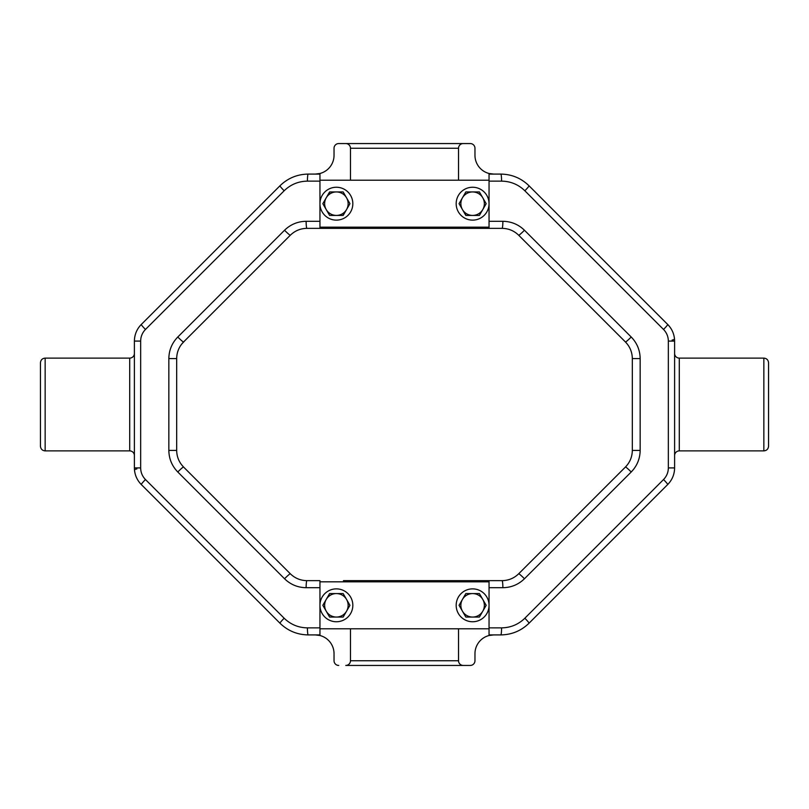 <?xml version="1.0" encoding="UTF-8"?>
<svg xmlns="http://www.w3.org/2000/svg" width="809" height="809" viewBox="0 0 809 809"><rect width="100%" height="100%" fill="white"/><g stroke="black" fill="none" stroke-linecap="round" stroke-linejoin="round"><path stroke-width="1.21" d="M134.395 353.412A4.702 4.702 0 0 1 129.703 358.114L45.152 358.114L45.152 450.886L129.703 450.886L129.703 358.114M134.395 455.588A4.702 4.702 0 0 0 129.703 450.886M45.152 358.114C42.29 358.387 40.733 359.954 40.45 362.806L40.45 446.194C40.733 449.046 42.29 450.613 45.152 450.886M674.605 455.588A4.702 4.702 0 0 1 679.297 450.886L763.848 450.886C766.71 450.613 768.267 449.046 768.55 446.194L768.55 362.806C768.267 359.954 766.71 358.387 763.848 358.114L679.297 358.114L679.297 450.886M674.605 353.412A4.702 4.702 0 0 0 679.297 358.114M347.324 581.823A7.048 7.048 0 0 0 343.431 580.65L489.051 580.65L343.431 580.65M461.676 581.823A7.048 7.048 0 0 1 465.569 580.65M350.479 628.805L350.479 660.741L458.521 660.741L458.521 628.805M489.051 580.65L489.051 581.823L489.051 580.65L502.076 580.65C508.517 580.549 514.059 578.253 518.68 573.773L625.448 467.015C629.928 462.384 632.223 456.842 632.325 450.401L632.325 358.599C632.223 352.158 629.928 346.616 625.448 341.985L518.68 235.227C514.059 230.747 508.517 228.451 502.076 228.35L489.051 228.35L489.051 180.195L319.949 180.195L319.949 174.087L319.949 181.135L307.42 181.135A7.048 0.789 -90 0 1 308.199 174.087L319.949 174.087L315.247 174.087L319.949 173.49A18.789 18.789 0 0 0 334.036 155.298L334.036 148.259A4.702 4.702 0 0 1 338.738 143.557L463.213 143.557A4.702 4.702 0 0 0 458.521 148.259L350.479 148.259L350.479 180.195M136.852 468.977A2.346 1.072 -5.8 0 0 134.516 470.292C135.143 475.813 137.399 480.556 141.282 484.52C136.792 479.899 134.506 474.357 134.395 467.915L134.516 470.292M284.161 618.228A7.048 0.556 -45 0 0 279.965 623.213L141.282 484.52A7.048 0.556 -45 0 1 145.468 479.545L284.161 618.228C290.643 624.508 298.4 627.723 307.42 627.865L319.949 627.865L319.949 634.913L308.199 634.913C297.247 634.731 287.842 630.838 279.965 623.213C287.842 630.838 297.247 634.731 308.199 634.913A7.048 0.789 -90 0 1 307.42 627.865M489.051 181.135L489.051 174.087L500.801 174.087C511.753 174.269 521.158 178.162 529.035 185.787L667.718 324.48C672.208 329.101 674.494 334.643 674.605 341.085L674.484 338.708C673.857 333.187 671.601 328.444 667.718 324.48A7.048 0.556 -45 0 1 663.532 329.455L524.839 190.772A7.048 0.556 -45 0 0 529.035 185.787C521.158 178.162 511.753 174.269 500.801 174.087A7.048 0.789 -90 0 1 501.58 181.135L489.051 181.135M674.605 341.085L674.605 467.915C674.494 474.357 672.208 479.899 667.718 484.52L529.035 623.213C521.158 630.838 511.753 634.731 500.801 634.913C511.753 634.731 521.158 630.838 529.035 623.213A7.048 0.556 45 0 0 524.839 618.228L663.532 479.545A7.048 0.556 45 0 1 667.718 484.52C671.601 480.556 673.857 475.813 674.484 470.292L674.605 467.915L668.345 467.915L668.345 341.085L674.605 341.085M338.738 665.443A4.702 4.702 0 0 1 334.036 660.741L334.036 653.702A18.789 18.789 0 0 0 319.949 635.51L319.949 628.805L489.051 628.805L489.051 634.913L489.051 627.865L501.58 627.865A7.048 0.789 90 0 1 500.801 634.913L489.051 634.913L493.753 634.913L489.051 635.51A18.789 18.789 0 0 0 474.964 653.702L474.964 660.741A4.702 4.702 0 0 1 470.262 665.443L345.787 665.443A4.702 4.702 0 0 0 350.479 660.741M176.675 450.785A23.491 23.491 0 0 1 176.675 450.401C176.777 456.842 179.072 462.384 183.552 467.015L181.62 464.821M180.68 463.517L179.891 462.273M181.6 344.199L185.241 340.296M179.871 346.778L180.68 345.473M461.676 227.177A7.048 7.048 0 0 0 465.569 228.35L306.924 228.35C300.483 228.451 294.941 230.747 290.32 235.227L183.552 341.985C179.072 346.616 176.777 352.158 176.675 358.599A23.491 23.491 0 0 1 176.675 358.215M140.655 467.915L134.395 467.915L134.395 341.085C134.506 334.643 136.792 329.101 141.282 324.48A7.048 0.556 45 0 0 145.468 329.455C142.333 332.701 140.726 336.574 140.655 341.085L140.655 467.915C140.726 472.426 142.333 476.299 145.468 479.545M140.655 341.085L134.395 341.085L134.516 338.708C135.143 333.187 137.399 328.444 141.282 324.48L279.965 185.787A7.048 0.556 45 0 0 284.161 190.772L145.468 329.455M279.965 185.787C287.842 178.162 297.247 174.269 308.199 174.087C297.247 174.269 287.842 178.162 279.965 185.787M319.949 635.49L315.247 634.913L319.949 635.146M489.051 635.146L493.753 634.913M502.076 580.65A7.048 0.789 90 0 1 502.864 587.698L489.051 587.698M518.68 573.773A7.048 0.556 45 0 1 524.454 578.759C518.438 584.583 511.237 587.567 502.864 587.698M627.4 464.801L625.448 467.015A7.048 0.556 45 0 1 631.212 471.991L524.454 578.759M627.38 344.179L625.448 341.985A7.048 0.556 -45 0 0 631.212 337.009C637.047 343.026 640.02 350.216 640.162 358.599L640.162 450.401C640.02 458.784 637.047 465.974 631.212 471.991M518.68 235.227A7.048 0.556 -45 0 0 524.454 230.241L631.212 337.009M502.076 228.35A7.048 0.789 -90 0 0 502.864 221.302C511.237 221.433 518.438 224.417 524.454 230.241M470.262 143.557L463.213 143.557L470.262 143.557A4.702 4.702 0 0 1 474.964 148.259L474.964 155.298A18.789 18.789 0 0 0 489.051 173.49L493.753 174.087L489.051 173.854L489.051 180.195M458.521 180.195L458.521 148.259M347.324 227.177A7.048 7.048 0 0 1 343.431 228.35L319.949 228.35L319.949 227.177L319.949 228.35M345.787 143.557A4.702 4.702 0 0 1 350.479 148.259M489.051 228.35L465.569 228.35L489.051 228.35L489.051 227.177L319.949 227.177L319.949 180.195M489.051 173.854L493.753 174.087M672.148 340.023A2.346 1.072 174.2 0 0 674.484 338.708M629.129 462.222L628.32 463.527M628.32 345.483L629.109 346.727M315.247 174.087L319.949 173.854M306.924 228.35A7.048 0.789 -90 0 1 306.136 221.302L319.949 221.302M290.32 235.227A7.048 0.556 -135 0 1 284.546 230.241C290.562 224.417 297.763 221.433 306.136 221.302M183.552 341.985A7.048 0.556 -135 0 1 177.788 337.009L284.546 230.241M168.838 358.599L176.675 358.599L176.675 450.401L168.838 450.401L168.838 358.599C168.98 350.216 171.953 343.026 177.788 337.009M290.32 573.773C294.941 578.253 300.483 580.549 306.924 580.65A7.048 0.789 90 0 0 306.136 587.698C297.763 587.567 290.562 584.583 284.546 578.759A7.048 0.556 135 0 1 290.32 573.773L183.552 467.015A7.048 0.556 135 0 0 177.788 471.991C171.953 465.974 168.98 458.784 168.838 450.401M489.051 628.805L489.051 581.823L319.949 581.823L319.949 580.65L306.924 580.65M319.949 628.805L319.949 580.65M458.521 660.741A4.702 4.702 0 0 0 463.213 665.443M632.325 358.599A23.491 23.491 0 0 0 632.325 358.215A23.491 23.491 0 0 1 632.325 358.599L640.162 358.599M632.325 450.401A23.491 23.491 0 0 1 632.325 450.785A23.491 23.491 0 0 0 632.325 450.401L640.162 450.401M482.781 209.561A11.741 11.741 0 0 0 482.781 197.811L486.169 203.686L482.781 209.561A11.741 11.741 0 0 1 472.608 215.427L479.393 215.427L482.781 209.561M479.393 191.945L482.781 197.811A11.741 11.741 0 0 0 472.608 191.945L479.393 191.945L472.608 191.945A11.741 11.741 0 0 0 462.445 209.561L465.832 215.427L472.608 215.427A11.741 11.741 0 0 1 462.445 209.561L466.024 215.427M462.445 209.561L459.057 203.686L462.445 197.811L465.832 191.945L472.608 191.945M459.057 203.686L462.445 197.811M346.555 209.561A11.741 11.741 0 0 0 346.555 197.811L349.943 203.686L346.555 209.561A11.741 11.741 0 0 1 336.392 215.427L343.168 215.427L346.555 209.561L342.783 215.427M343.168 191.945L346.555 197.811A11.741 11.741 0 0 0 336.392 191.945L343.168 191.945L336.392 191.945A11.741 11.741 0 0 0 326.219 209.561L329.607 215.427L336.392 215.427A11.741 11.741 0 0 1 326.219 209.561L322.831 203.686L326.219 197.811L329.607 191.945L336.392 191.945M326.219 197.811L329.799 191.945M348.194 192.249A16.443 16.443 0 0 0 324.945 191.875A16.443 16.443 0 0 0 324.581 215.123A16.443 16.443 0 0 0 347.83 215.497A16.443 16.443 0 0 0 348.194 192.249M484.733 192.582A16.443 16.443 0 0 1 483.721 215.811A16.443 16.443 0 0 1 460.493 214.79A16.443 16.443 0 0 1 461.504 191.561A16.443 16.443 0 0 1 484.733 192.582M346.555 611.189A11.741 11.741 0 0 0 346.555 599.439L349.943 605.314L346.555 611.189A11.741 11.741 0 0 1 336.392 617.055L343.168 617.055L346.555 611.189M343.168 593.573L346.555 599.439A11.741 11.741 0 0 0 336.392 593.573L343.168 593.573L336.392 593.573A11.741 11.741 0 0 0 326.219 611.189L329.607 617.055L336.392 617.055A11.741 11.741 0 0 1 326.219 611.189L322.831 605.314L326.219 599.439L329.607 593.573L336.392 593.573M322.831 605.314L326.219 611.189M335.634 621.737A16.443 16.443 0 0 1 319.959 604.556A16.443 16.443 0 0 1 337.141 588.891A16.443 16.443 0 0 1 352.815 606.072A16.443 16.443 0 0 1 335.634 621.737M482.781 611.189A11.741 11.741 0 0 0 482.781 599.439L486.169 605.314L482.781 611.189A11.741 11.741 0 0 1 472.608 617.055L479.393 617.055L482.781 611.189M479.393 593.573L482.781 599.439A11.741 11.741 0 0 0 472.608 593.573L479.393 593.573L472.608 593.573A11.741 11.741 0 0 0 462.445 611.189L465.832 617.055L479.393 617.055M472.608 593.573L465.832 593.573L462.445 599.439L459.057 605.314L462.445 611.189A11.741 11.741 0 0 0 472.608 617.055M459.057 605.314L462.445 611.189M484.419 593.877A16.443 16.443 0 0 0 461.17 593.503A16.443 16.443 0 0 0 460.806 616.751A16.443 16.443 0 0 0 484.055 617.125A16.443 16.443 0 0 0 484.419 593.877M763.848 358.114L763.848 450.886M668.345 341.085C668.274 336.574 666.667 332.701 663.532 329.455M524.839 190.772C518.357 184.492 510.6 181.277 501.58 181.135M663.532 479.545C666.667 476.299 668.274 472.426 668.345 467.915M501.58 627.865C510.6 627.723 518.357 624.508 524.839 618.228M307.42 181.135C298.4 181.277 290.643 184.492 284.161 190.772M489.051 221.302L502.864 221.302M284.546 578.759L177.788 471.991M319.949 587.698L306.136 587.698M319.949 635.51L315.247 634.913"/></g></svg>
